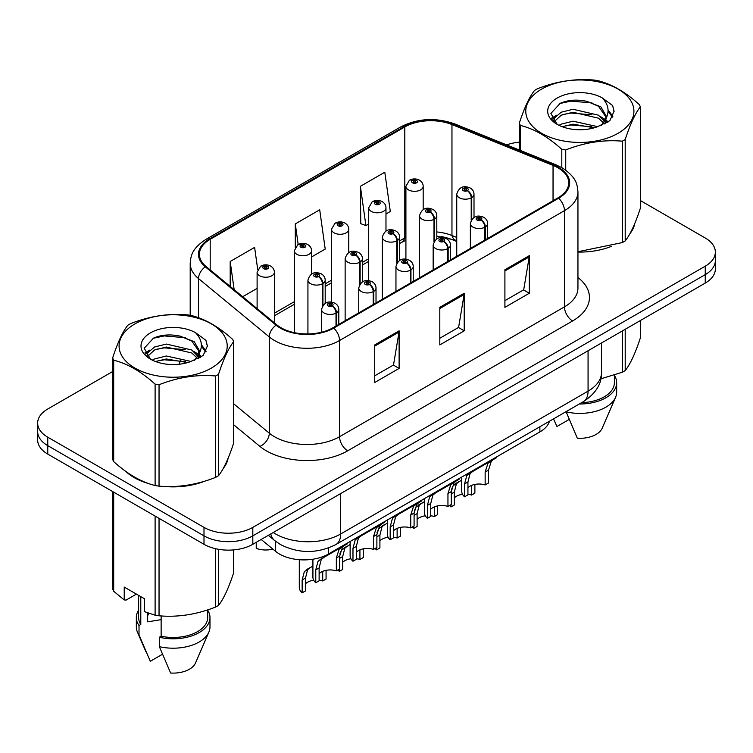 <?xml version="1.0" encoding="UTF-8"?>
<svg xmlns="http://www.w3.org/2000/svg" width="753" height="753" viewBox="0 0 753 753"><rect width="100%" height="100%" fill="white"/><g stroke="black" fill="none" stroke-linecap="round" stroke-linejoin="round"><path stroke-width="1.13" d="M456.742 241.478L453.146 240.019A46.027 26.571 0 0 0 441.136 236.546M549.502 421.2A34.525 19.936 180 0 1 539.882 431.93L328.346 554.067A34.525 19.936 180 0 1 275.654 551.403L261.178 539.468M125.892 471.5A55.233 31.89 0 0 0 134.1 477.543A55.233 31.89 0 0 0 148.83 483.624A55.233 31.89 0 0 1 134.1 477.543A55.233 31.89 0 0 1 125.892 471.5M557.954 167.806A36.822 21.263 180 0 1 568.741 182.838A36.822 21.263 180 0 1 557.954 197.87L333.052 327.724A36.822 21.263 180 0 1 276.84 324.882L206.068 266.524A36.822 21.263 180 0 1 199.413 254.335A36.822 21.263 180 0 1 210.191 239.303L404.803 126.946A36.822 21.263 180 0 1 451.96 124.565L553.041 165.425A36.822 21.263 180 0 1 557.954 167.806M558.604 167.43A37.744 21.79 0 0 0 553.568 164.992L452.487 124.123A37.744 21.79 0 0 0 404.154 126.57L209.541 238.927A37.744 21.79 0 0 0 205.315 266.835L276.087 325.192A37.744 21.79 0 0 0 333.701 328.101L558.604 198.246A37.744 21.79 0 0 0 558.604 167.43M112.639 371.54L47.759 409.001A34.525 19.936 0 0 0 37.65 423.092L37.65 440.006A34.525 19.936 0 0 0 47.759 454.097L203.997 544.297L203.997 535.844A34.525 19.936 0 0 0 252.82 535.844L705.241 274.638A34.525 19.936 0 0 0 715.35 260.547A34.525 19.936 0 0 1 705.241 274.638L252.82 535.844A34.525 19.936 0 0 1 203.997 535.844L47.759 445.644L203.997 535.844L203.997 527.382A34.525 19.936 0 0 0 252.82 527.382L705.241 266.186A34.525 19.936 0 0 0 715.35 252.086A34.525 19.936 0 0 0 705.241 237.995L640.361 200.543M37.65 431.544A34.525 19.936 0 0 0 47.759 445.644A34.525 19.936 0 0 1 37.65 431.544M374.712 344.921L374.712 382.505L399.118 368.405L399.118 330.821L374.712 344.921M374.712 375.832L393.508 364.979L399.024 332.073A9.205 5.318 -120 0 0 399.118 330.821M393.348 365.073L399.118 368.405M504.905 269.753L504.905 307.337L529.312 293.246L529.312 255.662L504.905 269.753M504.905 300.663L523.702 289.811L529.218 256.905A9.205 5.318 -120 0 0 529.312 255.662M523.542 289.905L529.312 293.246M439.808 307.337L439.808 344.921L464.215 330.821L464.215 293.246L439.808 307.337M439.808 338.248L458.605 327.395L464.121 294.489A9.205 5.318 -120 0 0 464.215 293.246M458.445 327.489L464.215 330.821M456.742 237.449L451.96 235.51A36.822 21.263 0 0 0 436.806 231.943M405.914 237.28A36.822 21.263 0 0 0 404.803 237.892L399.598 240.894M368.716 258.731L362.4 262.373M331.508 280.21L325.192 283.853M294.31 301.689L274.365 313.201M577.946 252.057A55.233 31.89 0 0 0 611.323 246.391A55.233 31.89 0 0 1 577.946 252.057M629.979 233.581A55.233 31.89 0 0 0 634.788 223.453A55.233 31.89 0 0 1 629.979 233.581M163.712 486.41A55.233 31.89 0 0 0 204.637 481.195A55.233 31.89 0 0 1 163.712 486.41M223.283 468.385A55.233 31.89 0 0 0 228.103 458.248A55.233 31.89 0 0 1 223.283 468.385M519.325 142.195A34.525 19.936 0 0 0 506.6 144.877M175.449 335.273L174.508 335.819M37.65 423.092A34.525 19.936 0 0 0 47.759 437.182L203.997 527.382M385.978 213.993L390.308 211.489L384.802 172.221L360.386 186.32L360.781 223.679M257.705 269.47L254.608 247.389L230.192 261.479L230.192 286.422M311.573 256.952L325.211 249.074L319.705 209.805L295.289 223.905L295.289 247.266M295.289 223.905L298.188 244.527M360.386 186.32L365.902 225.589L368.716 223.961M365.902 225.589L360.386 223.528M242.692 296.72L257.112 288.399M230.192 261.479L234.155 289.679M203.997 544.297A34.525 19.936 0 0 0 252.82 544.297L705.241 283.09A34.525 19.936 0 0 0 715.35 269L715.35 252.086M461.73 477.054L461.73 491.323A17.263 9.968 180 0 0 464.582 496.811L464.582 483.925L466.785 475.567L469.326 473.411L490.655 461.09L490.655 460.356M491.718 459.735L491.718 460.478L493.29 459.565L491.201 461.476L488.499 470.117L488.499 483.012L485.148 484.941L485.148 472.056L487.944 463.349L491.653 460.516M496.255 457.118L496.255 457.862L491.718 460.478M472.658 471.482L469.326 473.411L472.658 471.482L470.041 473.684L467.933 481.995L467.933 494.881L464.582 496.811M485.148 484.941A12.66 7.304 0 0 0 467.933 487.775M485.356 239.783L485.356 226.907A5.751 3.464 -122.2 0 0 481.12 219.97A2.88 1.657 0 0 0 481.026 217.673A2.88 1.657 0 0 0 476.96 217.673A2.88 1.657 0 0 0 476.96 220.017A2.88 1.657 0 0 0 480.941 220.074L479.774 219.33A1.148 0.668 180 0 1 478.183 219.311A1.148 0.668 180 0 1 477.844 218.841A1.148 0.668 180 0 1 478.55 218.229A1.148 0.668 180 0 1 479.812 218.379A1.148 0.668 180 0 1 480.141 218.841A1.148 0.668 180 0 1 479.84 219.292L481.12 219.97M480.941 220.074A5.751 3.172 62.1 0 1 484.828 227.218A8.631 4.979 180 0 1 472.893 227.067A8.631 4.979 180 0 1 470.361 223.547C472.573 216.459 477.082 214.407 483.906 217.382C486.344 218.925 487.586 220.977 487.624 223.547A8.631 4.979 180 0 1 485.356 226.907M484.828 240.094L484.828 227.218M451.433 489.516L453.165 485.685L461.73 480.047M474.879 484.414L474.879 493.13L471.529 495.06L471.529 485.421M450.962 504.679L450.962 506.938A17.263 9.968 180 0 1 449.588 505.47M459.038 481.6L455.706 483.53L459.038 481.6L456.422 483.803L454.313 492.114L454.313 504.999L450.962 506.938M471.529 495.06A12.66 7.304 0 0 0 467.933 494.288M462.53 494.326A12.66 7.304 0 0 0 454.313 497.893M471.736 219.452L471.736 197.568A5.751 3.464 -122.2 0 0 467.491 190.622A2.88 1.657 0 0 0 467.406 188.325A2.88 1.657 0 0 0 463.34 188.325A2.88 1.657 0 0 0 463.34 190.678A2.88 1.657 0 0 0 467.321 190.725L466.154 189.991A1.148 0.668 180 0 1 464.563 189.972A1.148 0.668 180 0 1 464.224 189.502A1.148 0.668 180 0 1 464.93 188.89A1.148 0.668 180 0 1 466.192 189.031A1.148 0.668 180 0 1 466.521 189.502A1.148 0.668 180 0 1 466.22 189.954L467.491 190.622M467.321 190.725A5.751 3.172 62.1 0 1 471.209 197.87A8.631 4.979 180 0 1 459.274 197.719A8.631 4.979 180 0 1 456.742 194.199C458.944 187.121 463.462 185.069 470.286 188.043C472.724 189.587 473.966 191.638 474.004 194.199A8.631 4.979 180 0 1 471.736 197.568M471.209 220.281L471.209 197.87M423.177 209.569L423.177 186.339A8.631 4.979 180 0 1 417.849 190.942A8.631 4.979 180 0 1 408.446 189.86A8.631 4.979 180 0 1 405.914 186.339L409.359 180.344A5.751 3.464 57.8 0 1 412.428 180.513A2.88 1.657 0 0 0 412.512 182.81A2.88 1.657 0 0 0 416.588 182.81A2.88 1.657 0 0 0 416.588 180.466A2.88 1.657 0 0 0 412.606 180.409L413.774 181.144A1.148 0.668 180 0 1 415.364 181.172A1.148 0.668 180 0 1 415.703 181.633A1.148 0.668 180 0 1 414.988 182.254A1.148 0.668 180 0 1 413.736 182.104A1.148 0.668 180 0 1 413.397 181.633A1.148 0.668 180 0 1 413.698 181.191L412.428 180.513M413.774 182.122L413.774 181.144M412.606 180.409A5.751 3.172 -117.9 0 0 409.914 180.023A5.751 3.172 -117.9 0 0 409.66 180.183M413.698 182.085L413.698 181.191M541.605 89.118A54.084 31.231 -0 0 0 541.605 133.281A54.084 31.231 -0 0 0 618.091 133.281A54.084 31.231 -0 0 0 618.091 89.118A54.084 31.231 -0 0 0 541.605 89.118M577.946 251.728L622.326 242.579A62.141 35.88 -0 0 0 623.785 241.76A62.141 35.88 -0 0 0 625.206 240.913C630.233 234.616 635.287 223.735 640.361 208.252L640.361 106.851A62.141 35.88 -0 0 0 639.306 104.582C625.47 92.035 611.662 84.063 597.891 80.665A62.141 35.88 -0 0 0 593.957 80.053C575.01 78.434 556.156 81.352 537.369 88.807A62.141 35.88 -0 0 0 535.91 89.626A62.141 35.88 -0 0 0 534.489 90.473C529.415 96.855 524.361 107.745 519.325 123.134A62.141 35.88 -0 0 0 520.379 125.412L520.379 150.449M561.804 167.637L561.804 149.329C547.958 136.782 534.15 128.81 520.379 125.412M561.804 149.329A62.141 35.88 -0 0 0 565.738 149.932L565.738 170.169M622.326 242.579L622.326 141.178C603.539 139.54 584.676 142.458 565.738 149.932M622.326 141.178A62.141 35.88 -0 0 0 623.785 140.359A62.141 35.88 -0 0 0 625.206 139.521L625.206 240.913M597.741 126.664L573.033 121.195L561.249 124.132L559.018 125.337M594.296 127.775L573.033 124.179L562.171 126.702M605.478 123.567L605.233 122.937M604.499 121.44L598.447 115.181L573.033 109.26L561.249 112.197L554.434 118.014L553.549 121.177M603.539 122.927L598.447 118.165L573.033 112.244L561.249 115.181L554.086 121.76M601.223 125.506L605.261 119.896L606.156 115.971L600.856 106.832L586.427 101.26C576.582 99.255 567.828 99.951 560.157 103.349L550.895 113.449L557.116 124.264M604.763 123.944L606.156 118.334M606.071 117.148L598.447 106.229L587.114 101.391M557.107 98.069A32.153 18.561 -0 0 0 557.107 124.32A32.153 18.561 -0 0 0 597.308 126.786L609.836 120.706L614.062 111.199L612.622 105.524L602.08 97.786A32.153 18.561 -0 0 0 557.107 98.069M602.08 97.786C608.782 104.601 609.836 111.971 605.261 119.896M519.325 150.026L519.325 123.134M640.361 106.851C635.334 113.148 630.28 124.038 625.206 139.521M591.943 126.786L570.99 124.989L562.651 126.504M607.247 122.551L605.77 121.365M604.885 120.725L603.388 119.746M591.943 114.851L570.99 113.054L562.651 114.569M554.594 117.722L552.137 119.238M612.471 117.148L608.066 111.35M592.027 102.945L570.99 101.118L559.78 103.528M614.062 111.491L612.622 105.524M608.198 121.92L606.033 120.075M605.393 119.595L600.245 116.508M556.627 115.218L551.582 118.146M612.838 116.442L608.057 109.853M600.866 378.806L622.326 372.246A62.141 35.88 0 0 0 625.206 370.58C630.233 364.283 635.287 353.392 640.361 337.909L640.361 320.552M566.049 411.646L577.316 438.227A23.014 13.29 0 0 0 602.174 428.241L615.568 397.292A36.822 21.263 0 0 0 616.669 392.134L616.669 382.74A36.822 21.263 0 0 0 614.373 375.342M566.049 411.844A36.822 21.263 0 0 0 615.568 397.292M579.292 403.994A36.822 21.263 0 0 0 616.669 382.74M581.636 402.648A34.525 19.936 0 0 0 614.373 382.74L614.373 375.088M625.206 329.306L625.206 370.58M622.326 372.246L622.326 330.962M553.511 418.979L556.966 426.48L569.108 419.477M134.909 323.922A54.084 31.231 -0 0 0 134.909 368.076A54.084 31.231 -0 0 0 211.395 368.076A54.084 31.231 -0 0 0 211.395 323.922A54.084 31.231 -0 0 0 134.909 323.922M129.215 324.43A62.141 35.88 -0 0 0 127.794 325.268C122.72 331.659 117.666 342.549 112.639 357.939A62.141 35.88 -0 0 0 113.694 360.207L113.694 461.608C127.464 474.108 141.272 482.08 155.109 485.525A62.141 35.88 -0 0 0 159.043 486.137C177.83 487.775 196.693 484.857 215.631 477.383A62.141 35.88 -0 0 0 217.09 476.564A62.141 35.88 -0 0 0 218.511 475.717C223.547 469.42 228.601 458.53 233.675 443.046L233.675 341.646A62.141 35.88 -0 0 0 232.621 339.377C218.775 326.84 204.967 318.867 191.196 315.46A62.141 35.88 -0 0 0 187.262 314.858C168.324 313.239 149.461 316.156 130.674 323.611A62.141 35.88 -0 0 0 129.215 324.43M155.109 485.525L155.109 384.124C141.272 371.587 127.464 363.614 113.694 360.207M155.109 384.124A62.141 35.88 -0 0 0 159.043 384.736L159.043 486.137M215.631 477.383L215.631 375.982C196.844 374.335 177.99 377.253 159.043 384.736M215.631 375.982A62.141 35.88 -0 0 0 217.09 375.163A62.141 35.88 -0 0 0 218.511 374.316L218.511 475.717M112.639 357.939L112.639 459.339A62.141 35.88 -0 0 0 113.694 461.608M191.055 361.459L166.347 356L154.553 358.936L152.332 360.141M187.61 362.579L166.347 358.983L155.476 361.506M198.783 358.372L198.547 357.741M197.813 356.235L191.751 349.985L166.347 344.065L154.553 347.001L147.748 352.818L146.854 355.981M196.844 357.722L191.751 352.969L166.347 347.048L154.553 349.985L147.39 356.555M194.528 360.301L198.566 354.71L199.46 350.776L194.17 341.636L179.732 336.064C169.896 334.059 161.133 334.756 153.461 338.153L144.209 348.244L150.421 359.059M198.077 358.748L199.46 353.138M199.376 351.943L191.751 341.034L180.419 336.196M150.421 332.873A32.153 18.561 -0 0 0 150.421 359.125A32.153 18.561 -0 0 0 190.613 361.591L203.15 355.51L207.376 345.994L205.927 340.328L195.394 332.591A32.153 18.561 -0 0 0 150.421 332.873M195.394 332.591C202.086 339.396 203.15 346.766 198.566 354.691M233.675 341.646C228.639 347.942 223.585 358.833 218.511 374.316M185.247 361.581L164.295 359.793L155.965 361.308M200.552 357.346L199.084 356.169M198.19 355.529L196.702 354.55M185.247 349.656L164.295 347.858L155.965 349.373M147.908 352.526L145.451 354.042M205.785 351.952L201.371 346.154M185.332 337.739L164.295 335.923L153.085 338.323M207.367 346.295L205.927 340.328M201.512 356.724L199.347 354.879M198.698 354.399L193.549 351.312M149.932 350.023L144.896 352.95M206.143 351.246L201.362 344.658M148.972 613.337A26.016 15.022 0 0 0 147.654 615.898M147.654 612.876L147.654 621.846L161.133 619.653M136.434 594.108L126.118 600.066L124.226 599.943L124.226 587.067L144.576 598.804L144.576 611.69L155.109 615.192A62.141 35.88 0 0 0 159.043 615.794C177.83 617.441 196.693 614.523 215.631 607.04A62.141 35.88 0 0 0 218.511 605.384C223.547 599.087 228.601 588.197 233.675 572.713L233.675 549.906M161.133 615.945L161.133 636.229L159.354 637.254L159.354 646.648L170.62 673.031A23.014 13.29 0 0 0 195.479 663.045L208.882 632.087A36.822 21.263 0 0 0 209.974 626.938L209.974 617.545A36.822 21.263 0 0 0 207.677 610.146M159.354 646.648A36.822 21.263 0 0 0 208.882 632.087M159.354 637.254A36.822 21.263 0 0 0 209.974 617.545M161.133 636.229A34.525 19.936 0 0 0 207.677 617.545L207.677 609.892M112.639 491.549L112.639 589.006A62.141 35.88 0 0 0 113.694 591.274L124.226 599.943M218.511 549.304L218.511 605.384M215.631 607.04L215.631 548.721M113.694 492.161L113.694 591.274M155.109 615.192L155.109 516.078M159.043 518.346L159.043 615.794M138.627 610.146A36.822 21.263 0 0 0 136.331 617.545L136.331 626.938A36.822 21.263 0 0 0 137.432 632.087A36.822 21.263 0 0 0 139.013 634.901L150.28 661.285L162.422 654.272M139.013 634.901L139.013 625.508L140.792 624.482L140.792 596.621M136.331 617.545A36.822 21.263 0 0 0 139.013 625.508M138.627 595.378L138.627 617.545A34.525 19.936 0 0 0 140.792 624.482M424.532 498.533L424.532 512.802A17.263 9.968 180 0 0 427.384 518.29L427.384 505.404L429.587 497.046L432.118 494.89L453.457 482.569L453.457 481.835M454.52 481.214L454.52 481.958L456.092 481.045L453.993 482.955L451.292 491.596L451.292 504.491L447.95 506.421L447.95 493.535L450.746 484.828L454.454 481.995M459.057 478.597L459.057 479.341L454.52 481.958M435.46 492.961L432.118 494.89L435.46 492.961L432.843 495.163L430.735 503.475L430.735 516.36L427.384 518.29M447.95 506.421A12.66 7.304 0 0 0 430.735 509.254M448.157 261.263L448.157 248.386A5.751 3.464 -122.2 0 0 443.912 241.449A2.88 1.657 0 0 0 443.828 239.153A2.88 1.657 0 0 0 439.761 239.153A2.88 1.657 0 0 0 439.761 241.497A2.88 1.657 0 0 0 443.733 241.544L442.566 240.809A1.148 0.668 180 0 1 440.976 240.791A1.148 0.668 180 0 1 440.637 240.32A1.148 0.668 180 0 1 441.352 239.708A1.148 0.668 180 0 1 442.604 239.849A1.148 0.668 180 0 1 442.943 240.32A1.148 0.668 180 0 1 442.642 240.772L443.912 241.449M443.733 241.544A5.751 3.172 62.1 0 1 447.621 248.697A8.631 4.979 180 0 1 435.686 248.546A8.631 4.979 180 0 1 433.163 245.017C435.366 237.939 439.884 235.887 446.708 238.861C449.146 240.405 450.379 242.457 450.426 245.017A8.631 4.979 180 0 1 448.157 248.386M447.621 261.573L447.621 248.697M387.324 520.012L387.324 534.282A17.263 9.968 180 0 0 390.176 539.769L390.176 526.884L392.388 518.525L394.92 516.36L416.249 504.049L416.249 503.315M417.313 502.693L417.313 503.437L418.884 502.524L416.795 504.425L414.094 513.075L414.094 525.961L410.743 527.9L410.743 515.014L413.538 506.308L417.247 503.475M421.849 500.077L421.849 500.811L417.313 503.437M398.252 514.44L394.92 516.36L398.252 514.44L395.636 516.643L393.527 524.954L393.527 537.84L390.176 539.769M410.743 527.9A12.66 7.304 0 0 0 393.527 530.733M410.95 282.742L410.95 269.866A5.751 3.464 -122.2 0 0 406.714 262.929A2.88 1.657 0 0 0 406.62 260.632A2.88 1.657 0 0 0 402.554 260.632A2.88 1.657 0 0 0 402.554 262.976A2.88 1.657 0 0 0 406.535 263.023L405.368 262.289A1.148 0.668 180 0 1 403.777 262.27A1.148 0.668 180 0 1 403.439 261.799A1.148 0.668 180 0 1 404.145 261.187A1.148 0.668 180 0 1 405.406 261.329A1.148 0.668 180 0 1 405.745 261.799A1.148 0.668 180 0 1 405.434 262.251L406.714 262.929M406.535 263.023A5.751 3.172 62.1 0 1 410.423 270.176A8.631 4.979 180 0 1 398.488 270.026A8.631 4.979 180 0 1 395.956 266.496C398.168 259.418 402.676 257.366 409.5 260.34C411.938 261.884 413.181 263.936 413.218 266.496A8.631 4.979 180 0 1 410.95 269.866M410.423 283.053L410.423 270.176M350.126 541.492L350.126 555.761A17.263 9.968 180 0 0 352.978 561.249L352.978 548.363L355.181 540.005L357.713 537.84L379.051 525.528L379.051 524.785M380.114 524.173L380.114 524.916L381.686 524.003L379.597 525.905L376.886 534.555L376.886 547.44L373.544 549.379L373.544 536.494L376.34 527.787L380.049 524.954M384.651 521.556L384.651 522.29L380.114 524.916M361.054 535.92L357.713 537.84L361.054 535.92L358.437 538.122L356.329 546.433L356.329 559.319L352.978 561.249M373.544 549.379A12.66 7.304 0 0 0 356.329 552.213M373.752 304.221L373.752 291.345A5.751 3.464 -122.2 0 0 369.507 284.399A2.88 1.657 0 0 0 369.422 282.102A2.88 1.657 0 0 0 365.356 282.102A2.88 1.657 0 0 0 365.356 284.455A2.88 1.657 0 0 0 369.328 284.502L368.161 283.768A1.148 0.668 180 0 1 366.57 283.749A1.148 0.668 180 0 1 366.24 283.279A1.148 0.668 180 0 1 366.946 282.667A1.148 0.668 180 0 1 368.198 282.808A1.148 0.668 180 0 1 368.537 283.279A1.148 0.668 180 0 1 368.236 283.73L369.507 284.399M369.328 284.502A5.751 3.172 62.1 0 1 373.215 291.656A8.631 4.979 180 0 1 361.28 291.505A8.631 4.979 180 0 1 358.757 287.975C360.96 280.897 365.478 278.845 372.302 281.82C374.74 283.363 375.973 285.415 376.02 287.975A8.631 4.979 180 0 1 373.752 291.345M373.215 304.532L373.215 291.656M312.919 559.215L312.919 577.24A17.263 9.968 180 0 0 315.771 582.728L315.771 569.842L317.982 561.484L320.514 559.319L341.843 547.007L341.843 546.264M342.907 545.652L342.907 546.396L344.479 545.483L342.389 547.384L339.688 556.034L339.688 568.92L336.337 570.859L336.337 557.973L339.132 549.266L342.841 546.433M347.444 543.035L347.444 543.77L342.907 546.396M323.846 557.399L320.514 559.319L323.846 557.399L321.23 559.601L319.121 567.913L319.121 580.798L315.771 582.728M336.337 570.859A12.66 7.304 0 0 0 319.121 573.692M336.544 325.701L336.544 312.824A5.751 3.464 -122.2 0 0 332.308 305.878A2.88 1.657 0 0 0 332.214 303.581A2.88 1.657 0 0 0 328.148 303.581A2.88 1.657 0 0 0 328.148 305.934A2.88 1.657 0 0 0 332.129 305.982L330.962 305.247A1.148 0.668 180 0 1 329.372 305.229A1.148 0.668 180 0 1 329.033 304.758A1.148 0.668 180 0 1 329.739 304.146A1.148 0.668 180 0 1 331 304.287A1.148 0.668 180 0 1 331.339 304.758A1.148 0.668 180 0 1 331.028 305.21L332.308 305.878M332.129 305.982A5.751 3.172 62.1 0 1 336.017 313.135A8.631 4.979 180 0 1 324.082 312.984A8.631 4.979 180 0 1 321.55 309.455C323.762 302.377 328.27 300.325 335.094 303.299C337.532 304.843 338.775 306.895 338.812 309.455A8.631 4.979 180 0 1 336.544 312.824M336.017 326.011L336.017 313.135M385.978 231.049L385.978 207.809A8.631 4.979 180 0 1 380.651 212.421A8.631 4.979 180 0 1 371.248 211.339A8.631 4.979 180 0 1 368.716 207.809L372.161 201.823A5.751 3.464 57.8 0 1 375.229 201.992A2.88 1.657 0 0 0 375.314 204.289A2.88 1.657 0 0 0 379.38 204.289A2.88 1.657 0 0 0 379.38 201.945A2.88 1.657 0 0 0 375.399 201.889L376.566 202.623A1.148 0.668 180 0 1 378.157 202.642A1.148 0.668 180 0 1 378.495 203.112A1.148 0.668 180 0 1 377.79 203.734A1.148 0.668 180 0 1 376.528 203.583L376.566 202.623M375.399 201.889A5.751 3.172 -117.9 0 0 372.716 201.503A5.751 3.172 -117.9 0 0 372.462 201.663M376.5 203.564L376.5 202.67L375.229 201.992M376.528 203.583A1.148 0.668 180 0 1 376.199 203.112A1.148 0.668 180 0 1 376.5 202.67M348.771 252.528L348.771 229.288A8.631 4.979 180 0 1 343.443 233.901A8.631 4.979 180 0 1 334.04 232.818A8.631 4.979 180 0 1 331.508 229.288L334.953 223.302A5.751 3.464 57.8 0 1 338.022 223.472A2.88 1.657 0 0 0 338.106 225.768A2.88 1.657 0 0 0 342.182 225.768A2.88 1.657 0 0 0 342.182 223.425A2.88 1.657 0 0 0 338.201 223.368L339.368 224.102A1.148 0.668 180 0 1 340.958 224.121A1.148 0.668 180 0 1 341.297 224.592A1.148 0.668 180 0 1 340.582 225.213A1.148 0.668 180 0 1 339.33 225.062A1.148 0.668 180 0 1 338.991 224.592A1.148 0.668 180 0 1 339.292 224.149L338.022 223.472M339.368 225.081L339.368 224.102M338.201 223.368A5.751 3.172 -117.9 0 0 335.509 222.982A5.751 3.172 -117.9 0 0 335.254 223.142M339.292 225.043L339.292 224.149M311.573 274.007L311.573 250.768A8.631 4.979 180 0 1 306.245 255.371A8.631 4.979 180 0 1 296.842 254.298A8.631 4.979 180 0 1 294.31 250.768L297.755 244.781A5.751 3.464 57.8 0 1 300.824 244.951A2.88 1.657 0 0 0 300.908 247.248A2.88 1.657 0 0 0 304.974 247.248A2.88 1.657 0 0 0 304.974 244.894A2.88 1.657 0 0 0 300.993 244.847L302.16 245.582A1.148 0.668 180 0 1 303.751 245.6A1.148 0.668 180 0 1 304.09 246.071A1.148 0.668 180 0 1 303.384 246.683A1.148 0.668 180 0 1 302.122 246.542L302.16 245.582M300.993 244.847A5.751 3.172 -117.9 0 0 298.31 244.461A5.751 3.172 -117.9 0 0 298.056 244.621M302.094 246.523L302.094 245.629L300.824 244.951M302.122 246.542A1.148 0.668 180 0 1 301.793 246.071A1.148 0.668 180 0 1 302.094 245.629M256.236 542.329L256.236 548.353A17.263 9.968 180 0 0 272.868 549.106M274.365 322.839L274.365 272.247A8.631 4.979 180 0 1 269.037 276.85A8.631 4.979 180 0 1 259.634 275.777A8.631 4.979 180 0 1 257.112 272.247L260.547 266.261A5.751 3.464 57.8 0 1 263.616 266.43A2.88 1.657 0 0 0 263.701 268.727A2.88 1.657 0 0 0 267.776 268.727A2.88 1.657 0 0 0 267.776 266.374A2.88 1.657 0 0 0 263.795 266.327L264.962 267.061A1.148 0.668 180 0 1 266.553 267.08A1.148 0.668 180 0 1 266.891 267.55A1.148 0.668 180 0 1 266.176 268.162A1.148 0.668 180 0 1 264.924 268.021A1.148 0.668 180 0 1 264.585 267.55A1.148 0.668 180 0 1 264.887 267.108L263.616 266.43M264.962 268.04L264.962 267.061M263.795 266.327A5.751 3.172 -117.9 0 0 261.103 265.941A5.751 3.172 -117.9 0 0 260.849 266.101M264.887 268.002L264.887 267.108M414.225 510.995L415.967 507.164L424.532 501.526M437.672 505.894L437.672 514.61L434.33 516.539L434.33 506.901M413.764 526.159L413.764 528.408A17.263 9.968 180 0 1 412.38 526.949M421.84 503.079L418.499 505.009L421.84 503.079L419.223 505.282L417.106 513.593L417.106 526.479L413.764 528.408M434.33 516.539A12.66 7.304 0 0 0 430.735 515.767M425.332 515.805A12.66 7.304 0 0 0 417.106 519.372M434.537 240.932L434.537 219.048A5.751 3.464 -122.2 0 0 430.292 212.101A2.88 1.657 0 0 0 430.208 209.805A2.88 1.657 0 0 0 426.132 209.805A2.88 1.657 0 0 0 426.132 212.158A2.88 1.657 0 0 0 430.114 212.205L428.946 211.471A1.148 0.668 180 0 1 427.356 211.452A1.148 0.668 180 0 1 427.017 210.981A1.148 0.668 180 0 1 427.732 210.369A1.148 0.668 180 0 1 428.984 210.511A1.148 0.668 180 0 1 429.323 210.981A1.148 0.668 180 0 1 429.022 211.433L430.292 212.101M430.114 212.205A5.751 3.172 62.1 0 1 434.001 219.349A8.631 4.979 180 0 1 422.066 219.198A8.631 4.979 180 0 1 419.543 215.678C421.746 208.6 426.264 206.548 433.079 209.522C435.516 211.066 436.759 213.118 436.806 215.678A8.631 4.979 180 0 1 434.537 219.048M434.001 241.76L434.001 219.349M377.027 532.475L378.759 528.644L387.324 523.006M400.474 527.373L400.474 536.089L397.123 538.019L397.123 528.38M376.556 547.638L376.556 549.888A17.263 9.968 180 0 1 375.182 548.429M384.632 524.559L381.3 526.488L384.632 524.559L382.016 526.761L379.907 535.072L379.907 547.958L376.556 549.888M397.123 538.019A12.66 7.304 0 0 0 393.527 537.247M388.124 537.284A12.66 7.304 0 0 0 379.907 540.852M397.33 262.411L397.33 240.527A5.751 3.464 -122.2 0 0 393.085 233.581A2.88 1.657 0 0 0 393 231.284A2.88 1.657 0 0 0 388.934 231.284A2.88 1.657 0 0 0 388.934 233.637A2.88 1.657 0 0 0 392.915 233.684L391.748 232.95A1.148 0.668 180 0 1 390.158 232.931A1.148 0.668 180 0 1 389.819 232.461A1.148 0.668 180 0 1 390.525 231.849A1.148 0.668 180 0 1 391.786 231.99A1.148 0.668 180 0 1 392.115 232.461A1.148 0.668 180 0 1 391.814 232.912L393.085 233.581M392.915 233.684A5.751 3.172 62.1 0 1 396.803 240.828A8.631 4.979 180 0 1 384.868 240.678A8.631 4.979 180 0 1 382.336 237.157C384.538 230.079 389.056 228.027 395.88 231.002C398.318 232.545 399.561 234.597 399.598 237.157A8.631 4.979 180 0 1 397.33 240.527M396.803 263.239L396.803 240.828M339.819 553.954L341.561 550.123L350.126 544.485M363.266 548.852L363.266 557.568L359.925 559.498L359.925 549.859M339.358 569.117L339.358 571.367A17.263 9.968 180 0 1 337.975 569.908M347.434 546.038L344.093 547.968L347.434 546.038L344.818 548.24L342.7 556.552L342.7 569.437L339.358 571.367M359.925 559.498A12.66 7.304 0 0 0 356.329 558.726M350.926 558.764A12.66 7.304 0 0 0 342.7 562.331M360.132 283.89L360.132 262.006A5.751 3.464 -122.2 0 0 355.887 255.06A2.88 1.657 0 0 0 355.802 252.763A2.88 1.657 0 0 0 351.726 252.763A2.88 1.657 0 0 0 351.726 255.116A2.88 1.657 0 0 0 355.708 255.163L354.541 254.429A1.148 0.668 180 0 1 352.95 254.41A1.148 0.668 180 0 1 352.611 253.94A1.148 0.668 180 0 1 353.326 253.328A1.148 0.668 180 0 1 354.578 253.469A1.148 0.668 180 0 1 354.917 253.94A1.148 0.668 180 0 1 354.616 254.382L355.887 255.06M355.708 255.163A5.751 3.172 62.1 0 1 359.595 262.308A8.631 4.979 180 0 1 347.66 262.157A8.631 4.979 180 0 1 345.138 258.637C347.34 251.558 351.858 249.507 358.673 252.481C361.111 254.025 362.353 256.076 362.4 258.637A8.631 4.979 180 0 1 360.132 262.006M359.595 284.719L359.595 262.308M299.299 559.724L299.299 587.359A17.263 9.968 180 0 0 302.151 592.846L302.151 579.961L304.353 571.602L312.919 565.964M326.068 570.332L326.068 579.048L322.717 580.977L322.717 571.339M310.227 567.517L306.895 569.437L310.227 567.517L307.61 569.72L305.502 578.031L305.502 590.917L302.151 592.846M322.717 580.977A12.66 7.304 0 0 0 319.121 580.205M313.719 580.243A12.66 7.304 0 0 0 305.502 583.81M322.924 305.37L322.924 283.486A5.751 3.464 -122.2 0 0 318.679 276.539A2.88 1.657 0 0 0 318.594 274.243A2.88 1.657 0 0 0 314.528 274.243A2.88 1.657 0 0 0 314.528 276.596A2.88 1.657 0 0 0 318.51 276.643L317.342 275.909A1.148 0.668 180 0 1 315.752 275.89A1.148 0.668 180 0 1 315.413 275.419A1.148 0.668 180 0 1 316.119 274.807A1.148 0.668 180 0 1 317.38 274.949A1.148 0.668 180 0 1 317.71 275.419A1.148 0.668 180 0 1 317.408 275.862L318.679 276.539M318.51 276.643A5.751 3.172 62.1 0 1 322.397 283.787A8.631 4.979 180 0 1 310.462 283.636A8.631 4.979 180 0 1 307.93 280.116C310.142 273.038 314.65 270.976 321.475 273.96C323.912 275.504 325.155 277.556 325.192 280.116A8.631 4.979 180 0 1 322.924 283.486M322.397 306.198L322.397 283.787M539.882 426.753L539.882 431.93M275.654 541.351L275.654 551.403M328.346 548.024L328.346 554.067M577.946 277.537A57.539 33.217 180 0 1 572.6 320.957L347.698 450.812A11.511 6.645 60 0 1 339.556 436.712L564.468 306.866A46.027 26.571 0 0 0 577.946 288.07L577.946 191.855A46.027 26.571 180 0 1 564.468 210.652A11.511 6.645 -120 0 0 558.604 198.246M347.698 450.812A57.539 33.217 180 0 1 266.327 450.812A57.539 33.217 180 0 1 259.879 446.378L233.675 424.767M276.087 325.192A11.511 7.699 129.5 0 0 269.301 336.949L269.301 433.163A46.027 26.571 0 0 0 274.459 436.712A46.027 26.571 0 0 0 339.556 436.712L339.556 340.497A46.027 26.571 180 0 1 269.301 336.949L198.528 278.591A46.027 26.571 180 0 1 190.198 263.352L190.198 315.291M577.946 191.855C577.203 183.948 576.478 177.369 562.086 167.797L556.034 164.86A11.511 5.393 112 0 0 553.568 164.992M556.034 164.86L454.953 124C435.893 117.261 417.802 118.23 400.671 126.937A11.511 6.645 60 0 1 404.154 126.57M209.541 238.927A11.511 6.645 -120 0 0 206.068 239.294C192.109 248.443 190.838 255.333 190.198 263.352M205.315 266.835A11.511 7.699 129.5 0 0 198.528 278.591L198.528 317.738M454.953 124A11.511 5.393 112 0 0 452.487 124.123M333.701 328.101A11.511 6.645 60 0 1 339.556 340.497L564.468 210.652L564.468 306.866A11.511 6.645 60 0 0 572.6 320.957M456.742 240.715L455.65 240.273A21.865 10.241 -68 0 1 451.96 235.51L451.96 124.565M404.803 126.946L404.803 237.892A21.865 12.622 60 0 1 401.085 242.654L399.598 243.52M179.28 364.217A57.539 33.217 180 0 1 180.748 360.169M252.82 527.382L252.82 544.297M705.241 266.186L705.241 283.09M47.759 437.182L47.759 454.097M198.528 348.752L198.528 354.795M233.675 403.787L269.301 433.163A11.511 7.699 -50.5 0 1 259.879 446.378M553.041 165.425L553.041 200.712M210.191 239.303L210.191 269.932M439.808 308.523L464.121 294.489M504.905 270.939L529.218 256.905M374.712 346.107L399.024 332.073M273.254 532.503A46.027 26.571 0 0 0 275.598 533.962A46.027 26.571 0 0 0 340.695 533.962L588.065 391.146A46.027 26.571 0 0 0 601.543 372.359C601.882 383.776 595.802 393.555 583.302 401.688L335.932 544.504A23.014 13.29 60 0 0 340.695 533.962L340.695 493.563M588.065 350.747L588.065 391.146A23.014 13.29 60 0 1 583.302 401.688M270.798 533.915A23.014 15.389 129.5 0 0 274.657 540.55L268.332 535.336M485.148 472.056L488.499 470.117M464.582 483.925L467.933 481.995M451.292 493.855L454.313 492.114M447.95 493.535L451.292 491.596M427.384 505.404L430.735 503.475M410.743 515.014L414.094 513.075M390.176 526.884L393.527 524.954M373.544 536.494L376.886 534.555M352.978 548.363L356.329 546.433M336.337 557.973L339.688 556.034M315.771 569.842L319.121 567.913M414.094 515.334L417.106 513.593M376.886 536.814L379.907 535.072M339.688 558.293L342.7 556.552M302.151 579.961L305.502 578.031M400.671 126.937L206.068 239.294M455.65 240.273L436.806 236.084M405.914 240.32L401.085 242.654M368.716 261.347L362.4 265M331.508 282.827L325.192 286.469M294.31 304.306L274.365 315.818M335.932 544.504C317.408 553.803 298.885 553.803 280.37 544.504L274.657 540.55M601.543 372.359L601.543 342.963M470.361 248.443L470.361 223.547M487.624 238.475L487.624 223.547M456.742 256.312L456.742 194.199M474.004 217.429L474.004 194.199M423.177 186.339C423.139 183.77 421.896 181.718 419.459 180.174C416.296 178.546 413.115 178.489 409.914 180.023M405.914 259.164L405.914 186.339M146.035 651.976L137.432 632.087M433.163 269.922L433.163 245.017M450.426 259.954L450.426 245.017M395.956 291.402L395.956 266.496M413.218 281.434L413.218 266.496M358.757 312.881L358.757 287.975M376.02 302.913L376.02 287.975M321.55 332.224L321.55 309.455M338.812 324.392L338.812 309.455M385.978 207.809C385.941 205.249 384.698 203.197 382.26 201.653C379.088 200.016 375.907 199.969 372.716 201.503M368.716 280.643L368.716 207.809M348.771 229.288C348.733 226.728 347.491 224.676 345.053 223.133C341.89 221.495 338.709 221.448 335.509 222.982M331.508 302.122L331.508 229.288M311.573 250.768C311.535 248.208 310.292 246.156 307.855 244.612C304.692 242.974 301.501 242.927 298.31 244.461M294.31 332.647L294.31 250.768M274.365 272.247C274.327 269.687 273.085 267.635 270.647 266.091C267.484 264.454 264.303 264.407 261.103 265.941M257.112 308.608L257.112 272.247M419.543 277.791L419.543 215.678M436.806 238.908L436.806 215.678M382.336 299.27L382.336 237.157M399.598 260.387L399.598 237.157M345.138 320.74L345.138 258.637M362.4 281.867L362.4 258.637M307.93 333.946L307.93 280.116M325.192 303.346L325.192 280.116"/></g></svg>
